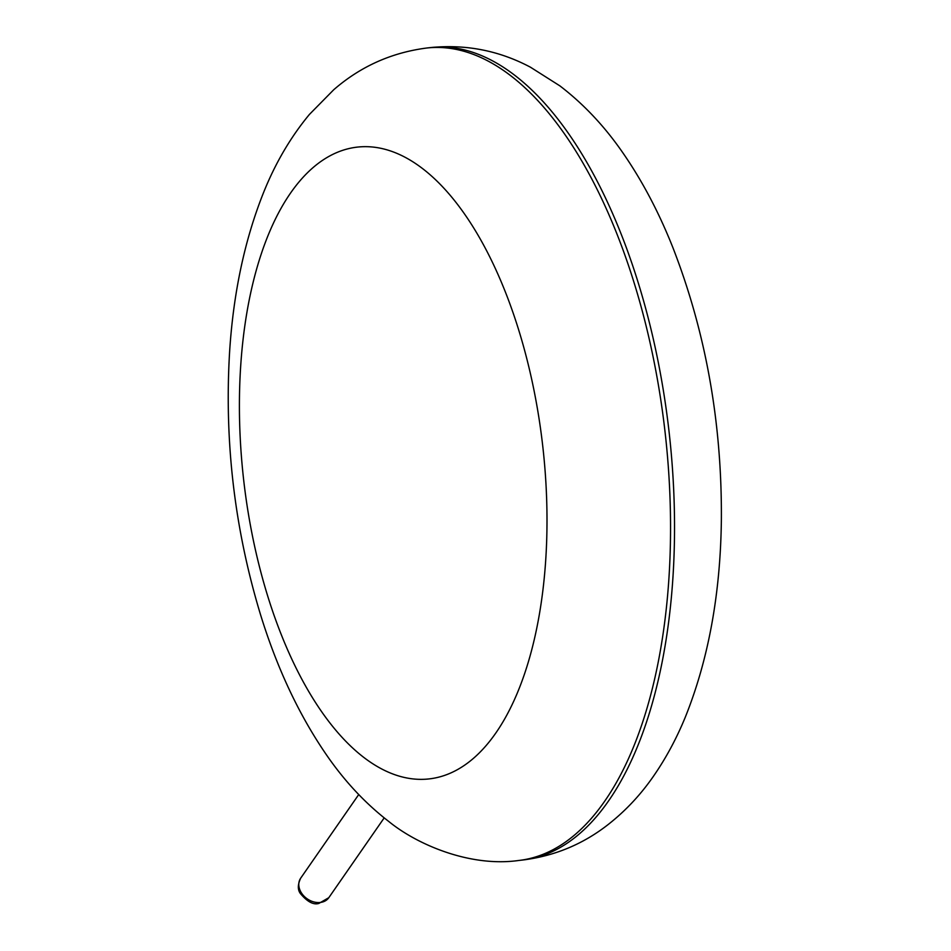 <?xml version="1.0" encoding="UTF-8"?>
<svg xmlns="http://www.w3.org/2000/svg" width="951" height="951" viewBox="0 0 951 951"><rect width="100%" height="100%" fill="white"/><g stroke="black" fill="none" stroke-linecap="round" stroke-linejoin="round"><path stroke-width="1.43" d="M518.723 860.477L522.693 860.025A408.823 193.529 -96.5 0 0 608.604 800.849A408.823 193.529 -96.5 0 0 651.934 333.1A408.823 193.529 -96.5 0 0 430.839 47.55L426.856 48.002C391.539 52.567 360.5 66.463 333.765 89.715L309.408 114.441C290.542 137.206 275.196 163.406 263.368 193.041C244.669 240.032 233.423 292.825 229.631 351.418C224.234 441.05 234.493 528.685 260.419 614.31C277.157 668.684 299.517 716.055 327.536 756.414C345.379 782.055 365.766 803.726 388.709 821.426C417.346 844.833 470.448 867.336 518.723 860.477A408.823 193.529 -96.5 0 0 604.622 801.289A408.823 193.529 -96.5 0 0 647.952 333.551A408.823 193.529 -96.5 0 0 426.856 48.002M495.744 733.126A317.931 150.496 -96.5 0 0 441.193 185.338A317.931 150.496 -96.5 0 0 242.731 471.244A317.931 150.496 -96.5 0 0 495.744 733.126M328.808 897.685L318.823 903.45C313.378 905.067 307.197 901.714 300.278 893.393C297.568 889.577 297.711 884.501 300.682 878.177A17.118 13.266 34.8 0 0 302.691 894.665A17.118 13.266 34.8 0 0 320.261 902.463A17.118 13.266 34.8 0 0 328.808 897.685L384.18 817.896M522.693 860.025C554.802 855.995 583.474 844.012 608.723 824.089C626.067 810.371 641.152 794.18 653.967 775.505C666.104 757.888 676.494 738.57 685.136 717.565C708.471 659.637 720.549 593.567 721.369 519.365C721.987 422.826 705.797 332.161 672.797 247.367C658.9 212.418 642.353 181.035 623.155 153.242C604.788 126.519 583.676 104.051 559.842 85.84L530.444 67.2C499.311 50.676 466.109 44.126 430.839 47.55M300.682 878.177L358.729 794.549"/></g></svg>
